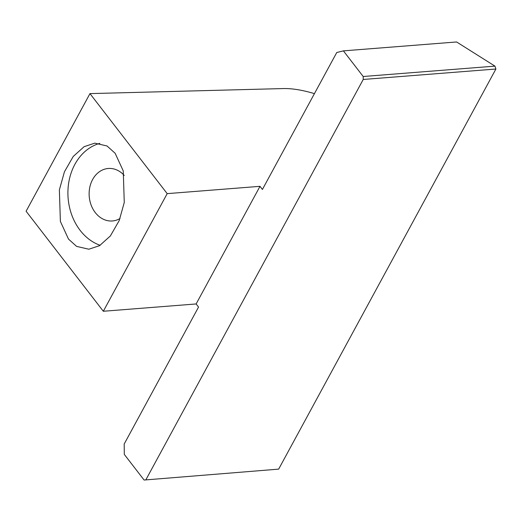 <?xml version="1.0" encoding="UTF-8"?>
<svg xmlns="http://www.w3.org/2000/svg" width="522" height="522" viewBox="0 0 522 522"><rect width="100%" height="100%" fill="white"/><g stroke="black" fill="none" stroke-linecap="round" stroke-linejoin="round"><path stroke-width="0.78" d="M124.216 175.431A26.322 21.187 -94.5 0 0 121.998 173.258A26.322 21.187 -94.5 0 0 108.276 168.482A26.322 21.187 -94.5 0 0 89.738 187.555A26.322 21.187 -94.5 0 0 98.691 216.186A26.322 21.187 -94.5 0 0 112.413 220.963A26.322 21.187 -94.5 0 0 120.014 218.522M68.513 239.109L76.623 246.397L88.831 249.222L99.539 245.673L110.39 235.924L119.205 220.571L124.262 202.477L123.257 170.922L115.127 153.253L107.017 145.971L94.802 143.145L84.101 146.689L73.25 156.443L64.434 171.79L59.371 189.891L60.382 221.439L68.513 239.109M100.152 245.307A52.644 42.373 85.5 0 1 87.037 237.654A52.644 42.373 85.5 0 1 68.486 184.279A52.644 42.373 85.5 0 1 99.846 143.361M343.404 50.869L456.593 41.962L494.96 66.131L495.9 69.021L363.234 79.468L363.201 76.506L343.404 50.869L336.762 52.507L262.409 189.453L259.995 186.328L167.19 193.636L103.323 311.262L26.1 211.234L89.967 93.608L283.315 88.564A84.225 31.385 -151.5 0 1 314.433 93.634M167.19 193.636L89.967 93.608M278.663 469.128L144.098 480.038L278.663 469.128L495.9 69.021M145.997 479.574L363.234 79.468M103.323 311.262L196.128 303.954L259.995 186.328M196.128 303.954L198.543 307.08L124.184 444.026L124.301 454.408L144.098 480.038M363.201 76.506L494.96 66.131"/></g></svg>
